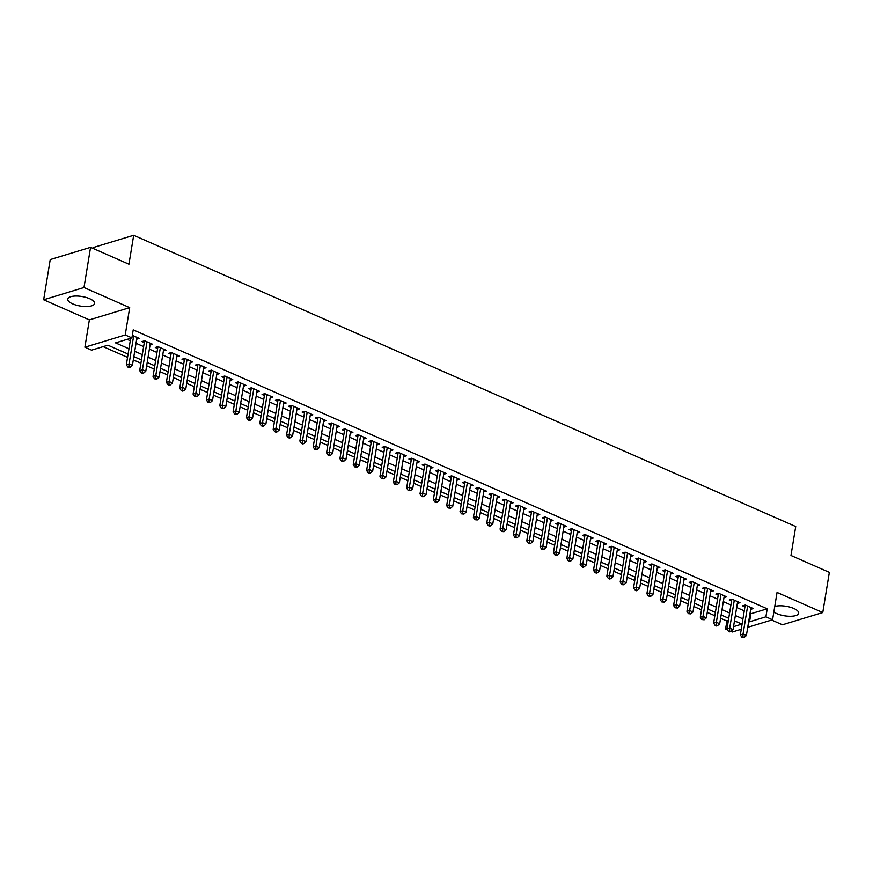 <?xml version="1.0" encoding="UTF-8"?>
<svg xmlns="http://www.w3.org/2000/svg" width="873" height="873" viewBox="0 0 873 873"><rect width="100%" height="100%" fill="white"/><g stroke="black" fill="none" stroke-linecap="round" stroke-linejoin="round"><path stroke-width="1.31" d="M72.666 303.859A13.597 4.834 -170.7 0 0 86.569 306.532A13.597 4.834 -170.7 0 0 94.59 303.477A13.597 4.834 -170.7 0 0 89.668 298.697A13.597 4.834 -170.7 0 0 75.765 296.023A13.597 4.834 -170.7 0 0 67.745 299.079A13.597 4.834 -170.7 0 0 72.666 303.859M773.849 612.006A13.597 4.834 -170.7 0 0 776.752 613.61A13.597 4.834 -170.7 0 0 790.654 616.283A13.597 4.834 -170.7 0 0 798.675 613.228A13.597 4.834 -170.7 0 0 793.753 608.459A13.597 4.834 -170.7 0 0 774.755 606.484M128.091 354.056L107.914 345.184L91.567 350.138L84.888 347.203L125.221 334.97L131.899 337.906L115.542 342.871L128.964 348.764M89.362 319.878L129.695 307.634L83.983 287.523L90.563 247.332L50.23 259.565L43.65 299.766L89.362 319.878L84.888 347.203M93.182 248.489L93.346 247.506L133.678 235.274L795.718 526.539L790.971 555.479L829.35 572.361L822.77 612.551L777.057 592.44L772.572 619.765L747.735 627.305M771.667 620.048L782.437 624.784L822.77 612.551M741.242 629.28L732.251 632.008L730.974 631.441M727.624 629.979L725.572 629.073L727.045 628.625M720.596 618.27L726.893 621.03L725.572 629.073M103.156 346.625L127.556 357.363M133.307 359.883L140.902 363.233M146.653 365.765L154.248 369.104M159.999 371.636L167.594 374.975M173.345 377.507L180.94 380.846M186.691 383.378L194.286 386.717M200.048 389.249L207.643 392.588M213.394 395.12L220.989 398.459M226.74 400.991L234.335 404.33M240.086 406.862L247.681 410.212M253.432 412.733L261.027 416.083M266.778 418.614L274.373 421.954M280.124 424.485L287.719 427.825M293.481 430.356L301.076 433.695M306.827 436.227L314.422 439.566M320.173 442.098L327.768 445.437M333.519 447.969L341.114 451.308M346.865 453.84L354.46 457.179M360.211 459.711L367.806 463.061M373.557 465.593L381.152 468.932M386.914 471.464L394.509 474.803M400.26 477.335L407.855 480.674M413.606 483.206L421.201 486.545M426.952 489.076L434.547 492.416M440.298 494.947L447.893 498.287M453.644 500.818L461.239 504.158M466.99 506.689L474.585 510.039M480.346 512.56L487.942 515.91M493.692 518.442L501.288 521.781M507.038 524.313L514.634 527.652M520.384 530.184L527.979 533.523M533.73 536.055L541.325 539.394M547.076 541.926L554.671 545.265M560.422 547.797L568.017 551.136M573.779 553.668L581.374 557.007M587.125 559.538L594.72 562.889M600.471 565.409L608.066 568.76M613.817 571.291L621.412 574.63M627.163 577.162L634.758 580.501M640.509 583.033L648.104 586.372M653.855 588.904L661.45 592.243M667.212 594.775L674.807 598.114M680.558 600.646L688.153 603.985M693.904 606.517L701.499 609.856M707.25 612.388L714.845 615.738M83.983 287.523L43.65 299.766M136.69 339.226L139.32 338.429L132.314 335.341M150.036 345.097L152.666 344.3L144.667 340.776L141.939 341.605L144.274 342.631M163.382 350.979L166.023 350.171L158.013 346.646L155.285 347.476L157.62 348.502M176.728 356.85L179.369 356.042L171.359 352.528L168.631 353.347L170.966 354.373M190.074 362.721L192.715 361.913L184.705 358.399L181.977 359.218L184.312 360.254M203.431 368.592L206.061 367.795L198.051 364.27L195.323 365.1L197.658 366.125M216.777 374.462L219.407 373.666L211.397 370.141L208.68 370.97L211.015 371.996M230.123 380.333L232.753 379.537L224.743 376.012L222.026 376.841L224.361 377.867M243.469 386.204L246.099 385.408L238.1 381.883L235.372 382.712L237.707 383.738M256.815 392.075L259.456 391.279L251.446 387.754L248.718 388.583L251.053 389.609M270.161 397.946L272.802 397.15L264.792 393.625L262.064 394.454L264.399 395.48M283.507 403.828L286.148 403.02L278.138 399.496L275.41 400.325L277.745 401.351M296.864 409.699L299.494 408.891L291.484 405.378L288.756 406.196L291.091 407.222M310.21 415.57L312.84 414.773L304.83 411.248L302.113 412.067L304.448 413.104M323.556 421.441L326.186 420.644L318.176 417.119L315.459 417.949L317.794 418.975M336.902 427.312L339.532 426.515L331.533 422.99L328.805 423.82L331.14 424.845M350.248 433.183L352.888 432.386L344.879 428.861L342.151 429.691L344.486 430.716M363.594 439.054L366.234 438.257L358.225 434.732L355.497 435.562L357.832 436.587M376.94 444.924L379.58 444.128L371.571 440.603L368.843 441.432L371.178 442.458M390.296 450.795L392.926 449.999L384.917 446.474L382.188 447.303L384.524 448.329M403.642 456.677L406.272 455.87L398.263 452.345L395.545 453.174L397.881 454.2M416.988 462.548L419.618 461.741L411.609 458.227L408.891 459.045L411.227 460.082M430.334 468.419L432.964 467.622L424.965 464.098L422.237 464.916L424.573 465.953M443.68 474.29L446.321 473.493L438.311 469.969L435.583 470.798L437.919 471.824M457.026 480.161L459.667 479.364L451.657 475.84L448.929 476.669L451.265 477.695M470.372 486.032L473.013 485.235L465.003 481.71L462.275 482.54L464.611 483.566M483.729 491.903L486.359 491.106L478.349 487.581L475.621 488.411L477.957 489.437M497.075 497.774L499.705 496.977L491.695 493.452L488.978 494.282L491.313 495.307M510.421 503.656L513.051 502.848L505.041 499.323L502.324 500.153L504.659 501.178M523.767 509.526L526.397 508.719L518.398 505.205L515.67 506.024L518.005 507.049M537.113 515.397L539.754 514.59L531.744 511.076L529.016 511.894L531.351 512.931M550.459 521.268L553.1 520.472L545.09 516.947L542.362 517.776L544.697 518.802M563.805 527.139L566.446 526.343L558.436 522.818L555.708 523.647L558.043 524.673M577.162 533.01L579.792 532.214L571.782 528.689L569.054 529.518L571.389 530.544M590.508 538.881L593.138 538.084L585.128 534.56L582.411 535.389L584.746 536.415M603.854 544.752L606.484 543.955L598.474 540.431L595.757 541.26L598.092 542.286M617.2 550.623L619.83 549.826L611.831 546.302L609.103 547.131L611.438 548.157M630.546 556.505L633.187 555.697L625.177 552.173L622.449 553.002L624.784 554.028M643.892 562.376L646.533 561.568L638.523 558.054L635.795 558.873L638.13 559.899M657.238 568.247L659.879 567.45L651.869 563.925L649.141 564.744L651.476 565.78M670.595 574.118L673.225 573.321L665.215 569.796L662.487 570.626L664.822 571.651M683.941 579.988L686.571 579.192L678.561 575.667L675.844 576.496L678.179 577.522M697.287 585.859L699.917 585.063L691.907 581.538L689.19 582.367L691.525 583.393M710.633 591.73L713.263 590.934L705.264 587.409L702.536 588.238L704.871 589.264M723.979 597.601L726.62 596.805L718.61 593.28L715.882 594.109L718.217 595.135M737.325 603.472L739.966 602.676L731.956 599.151L729.228 599.98L731.563 601.006M726.893 621.03L728.355 620.583M750.016 613.381L750.867 613.752L767.214 608.797L133.209 329.863L131.899 337.906M127.142 339.346L130.273 340.732M136.024 343.264L143.619 346.603M149.37 349.135L156.965 352.474M162.727 355.005L170.322 358.345M176.073 360.876L183.668 364.216M189.419 366.747L197.014 370.087M202.765 372.618L210.36 375.957M216.111 378.489L223.706 381.839M229.457 384.36L237.052 387.71M242.803 390.242L250.398 393.581M256.16 396.113L263.755 399.452M269.506 401.984L277.101 405.323M282.852 407.855L290.447 411.194M296.198 413.726L303.793 417.065M309.544 419.597L317.139 422.936M322.89 425.467L330.485 428.807M336.236 431.338L343.831 434.689M349.593 437.209L357.188 440.559M362.939 443.091L370.534 446.43M376.285 448.962L383.88 452.301M389.631 454.833L397.226 458.172M402.977 460.704L410.572 464.043M416.323 466.575L423.918 469.914M429.669 472.446L437.264 475.785M443.026 478.317L450.621 481.656M456.372 484.188L463.967 487.538M469.718 490.069L477.313 493.409M483.064 495.94L490.659 499.28M496.41 501.811L504.005 505.151M509.756 507.682L517.351 511.021M523.102 513.553L530.697 516.892M536.459 519.424L544.054 522.763M549.804 525.295L557.4 528.634M563.15 531.166L570.746 534.516M576.496 537.037L584.092 540.387M589.842 542.919L597.438 546.258M603.188 548.79L610.784 552.129M616.545 554.661L624.13 558M629.891 560.531L637.486 563.871M643.237 566.402L650.832 569.742M656.583 572.273L664.178 575.613M669.929 578.144L677.524 581.483M683.275 584.015L690.87 587.365M696.621 589.886L704.216 593.236M709.978 595.768L717.562 599.107M723.324 601.639L730.919 604.978M736.67 607.51L744.265 610.849M750.671 609.354L753.312 608.546L745.302 605.022L742.574 605.851L744.909 606.877M129.695 307.634L125.221 334.97M767.214 608.797L765.905 616.829L772.572 619.765M90.563 247.332L128.942 264.213L133.678 235.274M733.527 626.65L741.919 624.108L734.488 620.834M728.737 618.302L721.142 614.963M715.38 612.431L707.785 609.092M702.034 606.56L694.439 603.221M688.688 600.689L681.093 597.35M675.342 594.819L667.747 591.479M661.996 588.948L654.401 585.608M648.65 583.077L641.055 579.737M635.304 577.206L627.709 573.856M621.947 571.324L614.352 567.985M608.601 565.453L601.006 562.114M595.255 559.582L587.66 556.243M581.909 553.711L574.314 550.372M568.563 547.84L560.968 544.501M555.217 541.969L547.622 538.63M541.871 536.098L534.276 532.759M528.514 530.227L520.919 526.877M515.168 524.357L507.573 521.006M501.822 518.475L494.227 515.135M488.476 512.604L480.881 509.265M475.13 506.733L467.535 503.394M461.784 500.862L454.189 497.523M448.438 494.991L440.843 491.652M435.081 489.12L427.486 485.781M421.735 483.249L414.14 479.91M408.389 477.378L400.794 474.028M395.043 471.507L387.448 468.157M381.697 465.625L374.102 462.286M368.351 459.755L360.756 456.415M355.005 453.884L347.41 450.544M341.649 448.013L334.053 444.673M328.303 442.142L320.707 438.803M314.957 436.271L307.361 432.932M301.611 430.4L294.015 427.061M288.265 424.529L280.67 421.179M274.919 418.647L267.324 415.308M261.573 412.776L253.978 409.437M248.216 406.905L240.621 403.566M234.87 401.034L227.275 397.695M221.524 395.163L213.929 391.824M208.178 389.293L200.583 385.953M194.832 383.422L187.237 380.082M181.486 377.551L173.891 374.201M168.14 371.68L160.545 368.33M154.783 365.798L147.188 362.459M141.437 359.927L133.842 356.588M748.696 621.423L749.558 621.794L765.905 616.829M134.715 351.295L142.31 354.634M148.061 357.166L155.656 360.516M161.407 363.048L169.002 366.387M174.753 368.919L182.348 372.258M188.099 374.79L195.694 378.129M201.445 380.661L209.04 384M214.802 386.532L222.397 389.871M228.148 392.403L235.743 395.742M241.494 398.274L249.089 401.613M254.84 404.144L262.435 407.495M268.186 410.015L275.781 413.366M281.532 415.897L289.127 419.236M294.878 421.768L302.473 425.107M308.234 427.639L315.83 430.978M321.58 433.51L329.176 436.849M334.926 439.381L342.522 442.72M348.272 445.252L355.868 448.591M361.618 451.123L369.214 454.462M374.964 456.994L382.56 460.344M388.31 462.865L395.906 466.215M401.667 468.746L409.262 472.086M415.013 474.617L422.608 477.957M428.359 480.488L435.954 483.828M441.705 486.359L449.3 489.698M455.051 492.23L462.646 495.569M468.397 498.101L475.992 501.44M481.743 503.972L489.338 507.311M495.1 509.843L502.695 513.193M508.446 515.725L516.041 519.064M521.792 521.596L529.387 524.935M535.138 527.467L542.733 530.806M548.484 533.338L556.079 536.677M561.83 539.208L569.425 542.548M575.176 545.079L582.771 548.419M588.533 550.95L596.128 554.29M601.879 556.821L609.474 560.171M615.225 562.692L622.82 566.042M628.571 568.574L636.166 571.913M641.917 574.445L649.512 577.784M655.263 580.316L662.858 583.655M668.609 586.187L676.204 589.526M681.966 592.058L689.561 595.397M695.312 597.929L702.907 601.268M708.658 603.8L716.253 607.139M722.004 609.67L729.599 613.021M735.35 615.541L742.945 618.892M750.867 613.752L749.558 621.794M745.989 605.327L745.127 605.6L740.337 634.857L743.054 634.027L747.637 606.058M742.901 636.81L741.81 637.137L744.233 637.399L742.901 636.81L743.054 634.027L746.393 635.5L750.976 607.521M740.337 634.857L741.81 637.137M744.233 637.399L746.393 635.5M732.643 599.456L731.77 599.718L726.98 628.986L729.708 628.156L734.291 600.188M729.555 630.939L728.464 631.266L729.795 631.856L730.887 631.517L729.555 630.939L729.708 628.156L733.047 629.629L737.63 601.65M726.98 628.986L728.464 631.266M730.887 631.517L733.047 629.629M719.297 593.585L718.424 593.847L713.634 623.115L716.362 622.285L720.945 594.306M716.198 625.068L715.118 625.395L716.449 625.985L717.541 625.646L716.198 625.068L716.362 622.285L719.701 623.748L724.284 595.779M713.634 623.115L715.118 625.395M717.541 625.646L719.701 623.748M705.951 587.715L705.078 587.976L700.288 617.244L703.016 616.414L707.599 588.435M702.852 619.186L701.761 619.524L704.195 619.775L702.852 619.186L703.016 616.414L706.355 617.877L710.928 589.908M700.288 617.244L701.761 619.524M704.195 619.775L706.355 617.877M692.605 581.844L691.732 582.105L686.942 611.362L689.67 610.543L694.242 582.564M689.506 613.315L688.415 613.654L690.838 613.905L689.506 613.315L689.67 610.543L692.998 612.006L697.582 584.037M686.942 611.362L688.415 613.654M690.838 613.905L692.998 612.006M679.259 575.973L678.386 576.235L673.596 605.491L676.324 604.673L680.896 576.693M676.16 607.444L675.069 607.783L677.492 608.034L676.16 607.444L676.324 604.673L679.652 606.135L684.236 578.166M673.596 605.491L675.069 607.783M677.492 608.034L679.652 606.135M665.913 570.102L665.04 570.364L660.25 599.62L662.967 598.791L667.55 570.822M662.814 601.573L661.723 601.901L664.146 602.163L662.814 601.573L662.967 598.791L666.306 600.264L670.89 572.284M660.25 599.62L661.723 601.901M664.146 602.163L666.306 600.264M652.557 564.231L651.695 564.493L646.904 593.749L649.621 592.92L654.204 564.951M649.468 595.702L648.377 596.03L650.8 596.292L649.468 595.702L649.621 592.92L652.96 594.393L657.544 566.413M646.904 593.749L648.377 596.03M650.8 596.292L652.96 594.393M639.211 558.349L638.338 558.622L633.547 587.878L636.275 587.049L640.858 559.08M636.122 589.832L635.031 590.159L636.362 590.748L637.454 590.421L636.122 589.832L636.275 587.049L639.614 588.522L644.198 560.542M633.547 587.878L635.031 590.159M637.454 590.421L639.614 588.522M625.865 552.478L624.992 552.74L620.201 582.007L622.929 581.178L627.512 553.209M622.765 583.961L621.685 584.288L623.016 584.877L624.108 584.55L622.765 583.961L622.929 581.178L626.268 582.651L630.852 554.671M620.201 582.007L621.685 584.288M624.108 584.55L626.268 582.651M612.519 546.607L611.646 546.869L606.855 576.136L609.583 575.307L614.166 547.327M609.419 578.09L608.328 578.417L609.67 579.006L610.762 578.668L609.419 578.09L609.583 575.307L612.922 576.78L617.495 548.801M606.855 576.136L608.328 578.417M610.762 578.668L612.922 576.78M599.173 540.736L598.3 540.998L593.509 570.265L596.237 569.436L600.81 541.456M596.073 572.219L594.982 572.546L596.324 573.135L597.405 572.797L596.073 572.219L596.237 569.436L599.565 570.898L604.149 542.93M593.509 570.265L594.982 572.546M597.405 572.797L599.565 570.898M585.827 534.865L584.954 535.127L580.163 564.395L582.891 563.565L587.464 535.586M582.728 566.337L581.636 566.675L582.968 567.264L584.059 566.926L582.728 566.337L582.891 563.565L586.22 565.027L590.803 537.059M580.163 564.395L581.636 566.675M584.059 566.926L586.22 565.027M572.481 528.994L571.608 529.256L566.817 558.513L569.534 557.694L574.118 529.715M569.382 560.466L568.29 560.804L570.713 561.055L569.382 560.466L569.534 557.694L572.874 559.157L577.457 531.188M566.817 558.513L568.29 560.804M570.713 561.055L572.874 559.157M559.124 523.123L558.262 523.385L553.471 552.642L556.188 551.823L560.772 523.844M556.036 554.595L554.944 554.922L556.276 555.512L557.367 555.184L556.036 554.595L556.188 551.823L559.528 553.286L564.111 525.317M553.471 552.642L554.944 554.922M557.367 555.184L559.528 553.286M545.778 517.253L544.905 517.514L540.114 546.771L542.842 545.941L547.426 517.973M542.69 548.724L541.598 549.052L544.021 549.313L542.69 548.724L542.842 545.941L546.182 547.415L550.765 519.435M540.114 546.771L541.598 549.052M544.021 549.313L546.182 547.415M532.432 511.371L531.559 511.643L526.768 540.9L529.496 540.071L534.08 512.102M529.333 542.853L528.252 543.181L529.584 543.77L530.675 543.442L529.333 542.853L529.496 540.071L532.836 541.544L537.419 513.564M526.768 540.9L528.252 543.181M530.675 543.442L532.836 541.544M519.086 505.5L518.213 505.773L513.422 535.029L516.15 534.2L520.734 506.231M515.987 536.982L514.895 537.31L516.238 537.899L517.329 537.572L515.987 536.982L516.15 534.2L519.49 535.673L524.062 507.693M513.422 535.029L514.895 537.31M517.329 537.572L519.49 535.673M505.74 499.629L504.867 499.891L500.076 529.158L502.804 528.329L507.377 500.36M502.641 531.111L501.549 531.439L503.972 531.701L502.641 531.111L502.804 528.329L506.133 529.802L510.716 501.822M500.076 529.158L501.549 531.439M503.972 531.701L506.133 529.802M492.394 493.758L491.521 494.02L486.73 523.287L489.458 522.458L494.031 494.478M489.295 525.24L488.203 525.568L489.535 526.157L490.626 525.819L489.295 525.24L489.458 522.458L492.787 523.931L497.37 495.951M486.73 523.287L488.203 525.568M490.626 525.819L492.787 523.931M479.048 487.887L478.175 488.149L473.384 517.416L476.101 516.587L480.685 488.607M475.949 519.359L474.857 519.697L477.28 519.948L475.949 519.359L476.101 516.587L479.441 518.049L484.024 490.08M473.384 517.416L474.857 519.697M477.28 519.948L479.441 518.049M465.691 482.016L464.829 482.278L460.038 511.545L462.755 510.716L467.339 482.736M462.603 513.488L461.511 513.826L463.934 514.077L462.603 513.488L462.755 510.716L466.095 512.178L470.678 484.209M460.038 511.545L461.511 513.826M463.934 514.077L466.095 512.178M452.345 476.145L451.472 476.407L446.681 505.663L449.409 504.845L453.993 476.865M449.257 507.617L448.165 507.955L450.588 508.206L449.257 507.617L449.409 504.845L452.749 506.307L457.332 478.339M446.681 505.663L448.165 507.955M450.588 508.206L452.749 506.307M438.999 470.274L438.126 470.536L433.335 499.793L436.064 498.974L440.647 470.994M435.9 501.746L434.819 502.073L436.151 502.662L437.242 502.335L435.9 501.746L436.064 498.974L439.403 500.436L443.986 472.468M433.335 499.793L434.819 502.073M437.242 502.335L439.403 500.436M425.653 464.403L424.78 464.665L419.989 493.922L422.718 493.092L427.301 465.123M422.554 495.875L421.463 496.202L422.805 496.792L423.896 496.464L422.554 495.875L422.718 493.092L426.057 494.565L430.629 466.586M419.989 493.922L421.463 496.202M423.896 496.464L426.057 494.565M412.307 458.521L411.434 458.794L406.643 488.051L409.372 487.221L413.944 459.253M409.208 490.004L408.117 490.331L410.539 490.593L409.208 490.004L409.372 487.221L412.7 488.694L417.283 460.715M406.643 488.051L408.117 490.331M410.539 490.593L412.7 488.694M398.961 452.651L398.088 452.923L393.297 482.18L396.026 481.35L400.598 453.382M395.862 484.133L394.771 484.46L397.193 484.722L395.862 484.133L396.026 481.35L399.354 482.824L403.937 454.844M393.297 482.18L394.771 484.46M397.193 484.722L399.354 482.824M385.615 446.78L384.742 447.041L379.951 476.309L382.669 475.479L387.252 447.511M382.516 478.262L381.425 478.59L383.847 478.851L382.516 478.262L382.669 475.479L386.008 476.953L390.591 448.973M379.951 476.309L381.425 478.59M383.847 478.851L386.008 476.953M372.258 440.909L371.396 441.171L366.605 470.438L369.323 469.609L373.906 441.629M369.17 472.391L368.079 472.719L369.41 473.308L370.501 472.97L369.17 472.391L369.323 469.609L372.662 471.071L377.245 443.102M366.605 470.438L368.079 472.719M370.501 472.97L372.662 471.071M358.912 435.038L358.039 435.3L353.249 464.567L355.977 463.738L360.56 435.758M355.824 466.509L354.733 466.848L356.064 467.437L357.155 467.099L355.824 466.509L355.977 463.738L359.316 465.2L363.899 437.231M353.249 464.567L354.733 466.848M357.155 467.099L359.316 465.2M345.566 429.167L344.693 429.429L339.903 458.685L342.631 457.867L347.214 429.887M342.467 460.638L341.387 460.977L343.809 461.228L342.467 460.638L342.631 457.867L345.97 459.329L350.553 431.36M339.903 458.685L341.387 460.977M343.809 461.228L345.97 459.329M332.22 423.296L331.347 423.558L326.557 452.814L329.285 451.996L333.868 424.016M329.121 454.768L328.03 455.106L330.463 455.357L329.121 454.768L329.285 451.996L332.624 453.458L337.196 425.489M326.557 452.814L328.03 455.106M330.463 455.357L332.624 453.458M318.874 417.425L318.001 417.687L313.211 446.943L315.939 446.114L320.511 418.145M315.775 448.897L314.684 449.224L317.106 449.486L315.775 448.897L315.939 446.114L319.267 447.587L323.85 419.607M313.211 446.943L314.684 449.224M317.106 449.486L319.267 447.587M305.528 411.554L304.655 411.816L299.865 441.072L302.593 440.243L307.165 412.274M302.429 443.026L301.338 443.353L302.669 443.942L303.76 443.615L302.429 443.026L302.593 440.243L305.921 441.716L310.504 413.737M299.865 441.072L301.338 443.353M303.76 443.615L305.921 441.716M292.182 405.672L291.309 405.945L286.519 435.201L289.236 434.372L293.819 406.403M289.083 437.155L287.992 437.482L289.323 438.071L290.414 437.744L289.083 437.155L289.236 434.372L292.575 435.845L297.158 407.866M286.519 435.201L287.992 437.482M290.414 437.744L292.575 435.845M278.825 399.801L277.963 400.074L273.173 429.33L275.89 428.501L280.473 400.532M275.737 431.284L274.646 431.611L275.977 432.2L277.068 431.873L275.737 431.284L275.89 428.501L279.229 429.974L283.812 401.995M273.173 429.33L274.646 431.611M277.068 431.873L279.229 429.974M265.479 393.93L264.606 394.192L259.816 423.46L262.544 422.63L267.127 394.651M262.391 425.413L261.3 425.74L262.631 426.33L263.722 425.991L262.391 425.413L262.544 422.63L265.883 424.103L270.466 396.124M259.816 423.46L261.3 425.74M263.722 425.991L265.883 424.103M252.133 388.059L251.26 388.321L246.47 417.589L249.198 416.759L253.781 388.78M249.034 419.542L247.954 419.869L249.285 420.459L250.376 420.12L249.034 419.542L249.198 416.759L252.537 418.222L257.12 390.253M246.47 417.589L247.954 419.869M250.376 420.12L252.537 418.222M238.787 382.188L237.914 382.45L233.124 411.718L235.852 410.888L240.435 382.909M235.688 413.66L234.597 413.998L237.03 414.249L235.688 413.66L235.852 410.888L239.191 412.351L243.763 384.382M233.124 411.718L234.597 413.998M237.03 414.249L239.191 412.351M225.441 376.318L224.568 376.579L219.778 405.836L222.506 405.017L227.078 377.038M222.342 407.789L221.251 408.127L223.674 408.378L222.342 407.789L222.506 405.017L225.834 406.48L230.417 378.511M219.778 405.836L221.251 408.127M223.674 408.378L225.834 406.48M212.095 370.447L211.222 370.709L206.432 399.965L209.16 399.147L213.732 371.167M208.996 401.918L207.905 402.257L210.328 402.508L208.996 401.918L209.16 399.147L212.488 400.609L217.071 372.64M206.432 399.965L207.905 402.257M210.328 402.508L212.488 400.609M198.738 364.576L197.876 364.838L193.086 394.094L195.803 393.265L200.386 365.296M195.65 396.047L194.559 396.375L196.982 396.637L195.65 396.047L195.803 393.265L199.142 394.738L203.725 366.758M193.086 394.094L194.559 396.375M196.982 396.637L199.142 394.738M185.392 358.705L184.53 358.967L179.74 388.223L182.457 387.394L187.04 359.425M182.304 390.176L181.213 390.504L182.544 391.093L183.636 390.766L182.304 390.176L182.457 387.394L185.796 388.867L190.379 360.887M179.74 388.223L181.213 390.504M183.636 390.766L185.796 388.867M172.046 352.823L171.173 353.096L166.383 382.352L169.111 381.523L173.694 353.554M168.958 384.306L167.867 384.633L169.198 385.222L170.29 384.895L168.958 384.306L169.111 381.523L172.45 382.996L177.033 355.016M166.383 382.352L167.867 384.633M170.29 384.895L172.45 382.996M158.7 346.952L157.827 347.214L153.037 376.481L155.765 375.652L160.348 347.683M155.601 378.435L154.521 378.762L155.852 379.351L156.944 379.024L155.601 378.435L155.765 375.652L159.104 377.125L163.688 349.145M153.037 376.481L154.521 378.762M156.944 379.024L159.104 377.125M145.355 341.081L144.482 341.343L139.691 370.61L142.419 369.781L147.002 341.801M142.255 372.564L141.164 372.891L142.506 373.48L143.598 373.142L142.255 372.564L142.419 369.781L145.758 371.254L150.331 343.275M139.691 370.61L141.164 372.891M143.598 373.142L145.758 371.254M130.677 338.277L126.345 364.739L129.073 363.91L133.645 335.93M128.909 366.693L127.818 367.02L129.16 367.609L130.241 367.271L128.909 366.693L129.073 363.91L132.401 365.372L136.985 337.404M126.345 364.739L127.818 367.02M130.241 367.271L132.401 365.372"/></g></svg>
